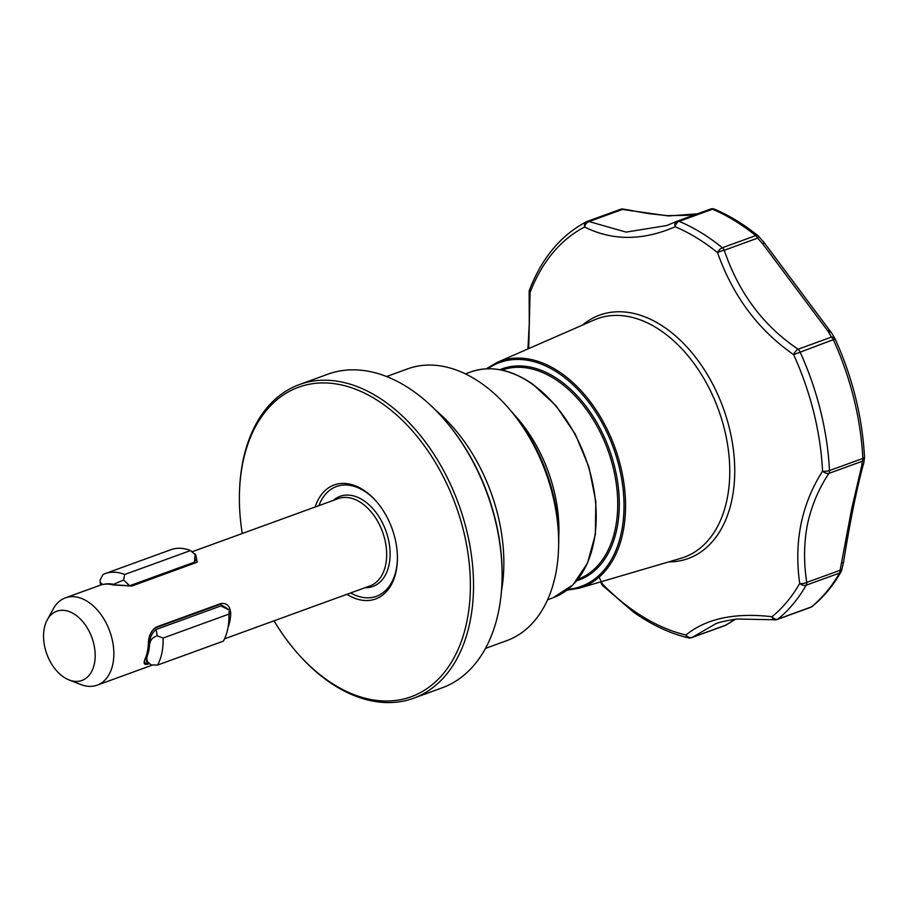 <?xml version="1.0" encoding="UTF-8"?>
<svg xmlns="http://www.w3.org/2000/svg" width="910" height="910" viewBox="0 0 910 910"><rect width="100%" height="100%" fill="white"/><g stroke="black" fill="none" stroke-linecap="round" stroke-linejoin="round"><path stroke-width="1.36" d="M333.287 500.398A47.957 31.258 70 0 1 364.648 501.239A47.957 31.258 70 0 1 390.117 553.758A47.957 31.258 70 0 1 365.058 587.712M149.365 663.606L148.99 663.743C144.19 665.506 142.961 663.743 145.293 658.453A46.456 30.269 -110 0 0 148.375 643.29C148.683 635.555 151.39 630.118 156.475 626.956L220.72 603.58C226.749 602.693 230.094 605.935 230.719 613.34A46.456 30.269 70 0 1 228 627.582M47.252 619.869L53.36 608.744A46.456 30.269 70 0 1 65.383 597.859A46.456 30.269 70 0 1 89.18 602.625A46.456 30.269 70 0 1 113.568 647.977A46.456 30.269 70 0 1 97.154 685.173A46.456 30.269 70 0 1 80.944 684.559L69.114 679.963A36.821 23.99 70 0 1 63.097 676.676A36.821 23.99 70 0 1 47.252 619.869A36.821 23.99 70 0 1 75.644 615.023A36.821 23.99 70 0 1 94.981 659.83A36.821 23.99 70 0 1 69.114 679.963M346.903 594.31A60.64 39.517 -110 0 0 397.408 559.525A60.64 39.517 -110 0 0 376.183 501.205A60.64 39.517 -110 0 0 365.217 491.195A60.64 39.517 -110 0 0 315.144 507.007M318.909 505.63A58.411 38.072 70 0 1 366.423 492.481A58.411 38.072 70 0 1 376.592 501.672M274.024 620.825A164.676 107.312 -110 0 0 297.058 652.686A164.676 107.312 -110 0 0 326.838 679.861A164.676 107.312 -110 0 0 466.932 621.234A164.676 107.312 -110 0 0 382.939 404.085A164.676 107.312 -110 0 0 239.432 494.301A164.676 107.312 -110 0 0 242.253 533.522M297.058 652.686L297.866 653.607A166.905 108.768 -110 0 0 328.044 681.146A166.905 108.768 -110 0 0 413.538 698.243A166.905 108.768 -110 0 0 472.517 564.598A166.905 108.768 -110 0 0 384.907 401.651A166.905 108.768 -110 0 0 299.413 384.555A166.905 108.768 -110 0 0 239.466 493.084L239.432 494.301M413.538 698.243L442.089 687.858A166.905 108.768 -110 0 0 502.047 579.329A166.905 108.768 -110 0 0 443.648 418.805A166.905 108.768 -110 0 0 413.459 391.266A166.905 108.768 -110 0 0 327.964 374.169L299.413 384.555M502.047 579.329L502.07 578.1A164.676 107.312 -110 0 0 444.444 419.726L443.648 418.805M485.474 648.386L506.654 640.685A144.644 94.265 -110 0 0 558.615 546.626A144.644 94.265 -110 0 0 508.007 407.509A144.644 94.265 -110 0 0 481.845 383.633A144.644 94.265 -110 0 0 407.748 368.823L386.568 376.524M558.615 546.626L558.695 542.963A137.967 89.908 -110 0 0 510.419 410.262L508.007 407.509M715.522 623.885L692.305 637.318A5.562 4.55 -130.6 0 1 685.958 635.009C706.149 618.538 734.825 612.441 771.998 616.718A218.173 142.176 -110 0 0 799.697 583.481A5.562 3.697 -150.2 0 0 806.169 585.198A222.54 145.02 70 0 1 777.913 619.107L811.254 606.97A222.54 145.02 -110 0 0 839.52 573.072L806.169 585.198A5.562 3.629 70 0 0 806.635 583.958A5.562 3.629 70 0 0 806.749 582.411L840.101 570.286L851.76 508.462L861.702 465.818L862.282 461.256L828.942 473.382C818.647 488.761 811.47 505.835 807.42 524.592C803.86 543.168 803.644 562.448 806.749 582.411A5.562 2.309 172.1 0 1 799.697 583.481C793.85 541.746 801.471 504.288 822.56 471.107A218.173 142.176 -110 0 0 793.634 354.638C758.269 330.034 732.903 296.046 717.535 252.65A218.173 142.176 -110 0 0 707.059 244.699A218.173 142.176 -110 0 0 675.152 226.761C642.688 240.854 612.51 240.934 584.641 227.011A5.562 4.072 -62.8 0 1 589.054 221.562L626.125 232.107L666.689 225.543L676.278 221.596M829.488 470.572A5.562 1.809 177.1 0 1 822.56 471.107A5.562 3.185 -146.9 0 0 828.942 473.382A5.562 3.629 70 0 0 829.385 472.142A5.562 3.629 70 0 0 829.397 472.074A5.562 3.629 70 0 0 829.488 470.572L862.839 458.447A5.562 3.629 70 0 1 862.726 460.005A5.562 3.629 70 0 1 862.282 461.256A5.562 4.755 -172.2 0 0 864.455 458.083A5.562 5.562 0 0 0 864.5 457.048A5.562 1.809 -2.9 0 1 862.839 458.447A222.54 145.02 -110 0 0 833.332 339.646L793.634 354.638A5.562 2.332 124.6 0 1 798.104 349.224A5.562 3.629 70 0 1 799.992 351.783A222.54 145.02 70 0 1 829.488 470.572M599.098 577.167L602.465 584.015L601.681 584.129A5.562 5.562 0 0 0 602.727 585.63A5.562 2.4 135.7 0 1 602.465 584.015A218.173 142.176 -110 0 0 632.723 610.053A218.173 142.176 -110 0 0 685.958 635.009A5.562 3.879 103.3 0 0 688.472 637.876A5.562 5.562 0 0 0 691.645 637.683L724.997 625.557A5.562 5.562 0 0 0 726.066 625.034A5.562 2.48 57.8 0 1 725.657 625.193L735.553 619.198M529.518 289.824A5.562 5.562 0 0 0 529.154 292.053A5.562 0.853 177.5 0 0 530.075 292.485A5.562 3.378 -159 0 1 529.518 289.824C541.939 257.883 560.913 235.201 586.438 221.744A5.562 4.209 -117.2 0 1 586.813 221.585A5.562 3.629 70 0 1 587.075 221.471A5.562 5.562 0 0 0 586.438 221.744L586.438 221.744A5.562 4.209 -117.2 0 0 584.641 227.011A218.173 142.176 -110 0 0 530.075 292.485L528.699 348.598M697.367 213.85L668.486 215.954L622.406 209.425L589.054 221.562A5.562 3.629 70 0 0 587.075 221.471L620.427 209.334A5.562 3.629 70 0 1 622.406 209.425A5.562 2.036 100.2 0 1 623.316 209.095A5.562 5.562 0 0 0 620.427 209.334A5.562 3.629 70 0 0 620.154 209.459M763.945 242.344A5.562 5.562 0 0 1 764.218 242.697L762.808 243.925L757.62 238.136L724.269 250.261C738.692 292.838 763.308 325.825 798.104 349.224L831.456 337.098L828.407 331.752L762.808 243.925A5.562 0.58 -41.4 0 0 763.945 242.344L758.656 236.373A5.562 0.819 138.4 0 1 757.62 238.136A5.562 3.629 70 0 0 755.709 235.61A222.54 145.02 -110 0 0 745.017 227.511A222.54 145.02 -110 0 0 712.473 209.209L679.133 221.346A222.54 145.02 70 0 1 711.677 239.637A222.54 145.02 70 0 1 722.369 247.748A5.562 3.629 70 0 1 724.269 250.261A5.562 1.024 160.5 0 0 717.535 252.65A5.562 2.866 129 0 1 722.369 247.748L755.709 235.61A5.562 2.866 -51 0 1 757.996 235.747C743.925 224.349 729.422 215.499 714.509 209.198A5.562 3.617 112.8 0 0 712.473 209.209A5.562 3.629 70 0 0 710.437 209.095A5.562 3.629 70 0 0 710.221 209.186M777.208 619.505A5.562 5.562 0 0 1 774.49 619.778A5.562 3.424 -81.6 0 1 771.998 616.718A5.562 4.118 -129 0 0 777.913 619.107A5.562 3.629 70 0 1 777.208 619.505L810.56 607.368A5.562 5.562 0 0 0 812.164 606.469C823.459 597.267 833.082 585.733 841.033 571.855A5.562 3.697 -150.2 0 1 839.52 573.072A5.562 3.629 70 0 0 840.101 570.286L841.613 570.377A5.562 5.562 0 0 1 841.033 571.855M841.613 570.377L843.479 562.619A5.562 0.626 -166.5 0 1 841.966 562.687A5.562 1.058 9.2 0 0 843.559 562.221C849.849 522.567 856.424 490.092 863.26 464.771L863.544 463.873A5.562 4.118 19.4 0 0 863.658 463.417M676.869 221.323A5.562 3.629 70 0 1 677.097 221.232A5.562 3.629 70 0 1 679.133 221.346A5.562 3.617 112.8 0 0 675.152 226.761A5.562 3.72 -115 0 1 676.642 221.414A5.562 3.72 -115 0 1 676.869 221.323M835.232 339.259L833.332 339.646A5.562 3.629 70 0 0 831.456 337.098A5.562 3.958 -29.9 0 1 835.005 338.725A5.562 3.958 -29.9 0 1 835.209 339.168M864.477 457.229A5.562 4.755 -172.2 0 1 864.455 458.083L863.806 462.803A5.562 4.607 8 0 1 861.702 465.818A5.562 4.118 19.4 0 0 863.544 463.873A5.562 5.562 0 0 0 863.806 462.803M724.997 625.557A5.562 3.629 70 0 0 725.657 625.193L692.305 637.318A5.562 3.629 70 0 1 691.645 637.683M732.618 621.041A5.562 2.684 -120.4 0 1 732.55 621.075A5.562 2.684 -120.4 0 1 732.186 621.223A5.562 3.538 -122.5 0 0 732.721 620.973L734.017 620.176A5.562 3.23 -121 0 1 733.574 620.37M631.938 211.109A5.562 2.81 -78.4 0 1 633.155 210.87L631.677 210.529A5.562 3.105 -75.8 0 0 630.243 210.733A5.562 2.264 -80.9 0 1 631.187 210.426A5.562 2.264 -80.9 0 1 631.381 210.483M861.315 467.092A5.562 4.3 14.9 0 0 863.26 464.771M764.218 242.697L830.409 331.411A5.562 3.424 143.2 0 0 827.395 330.478M831.456 332.764A5.562 3.23 139 0 0 831.205 332.4L831.205 332.4A5.562 3.23 139 0 0 828.407 331.752A5.562 3.765 149.5 0 1 831.797 333.219L835.005 338.725A5.562 5.562 0 0 1 835.243 339.191C852.579 377.65 862.327 416.939 864.5 457.048M397.42 558.911A58.411 38.072 70 0 1 350.668 592.945M228.933 618.095L228.899 614.113A55.635 36.252 70 0 1 228.933 618.095A55.635 36.252 70 0 1 223.405 641.129L157.567 665.073A55.635 36.252 70 0 0 163.072 638.058L228.899 614.113M163.072 638.058L157.214 635.806C152.743 637.228 150.207 640.048 149.615 644.291A46.171 30.087 70 0 1 147.147 656.394C146.18 659.886 147.556 662.73 151.287 664.926L157.567 665.073M149.615 644.291L149.274 644.041A45.671 29.768 70 0 1 146.806 656.155L146.669 661.707L151.287 664.926M102.728 584.504L100.18 582.434L100.123 580.114L102.955 574.551A55.635 36.252 70 0 1 105.071 573.653L170.898 549.708A55.635 36.252 70 0 1 190.543 550.539L195.809 555.111L196.537 558.751L194.41 562.187L195.184 554.008M105.071 573.653A55.635 36.252 70 0 1 124.715 574.483L190.543 550.539M104.047 584.277A46.171 30.087 70 0 1 113.443 584.334L123.578 580.057L124.715 574.483M228.819 609.757L220.811 605.946L225.134 607.106L228.854 609.734M220.811 605.946L156.111 629.492L157.214 635.806M149.274 644.041C149.718 637.785 151.993 632.939 156.111 629.492M110.508 584.356A45.671 29.768 70 0 1 113.545 584.823L113.443 584.334M123.578 580.057L129.709 585.721L113.545 584.823M129.709 585.721L194.41 562.187M148.99 663.743L148.921 662.742C144.77 664.209 143.632 662.821 145.486 658.556L145.918 657.555A45.671 29.768 70 0 0 148.956 642.642L148.99 641.357C149.32 634.816 151.686 630.232 156.065 627.627L220.311 604.251L228.706 609.632M229.001 614.694A45.671 29.768 -110 0 0 229.058 613.499L230.719 613.34M229.024 611.27L229.058 613.499M196.116 556.67L197.151 562.164M145.293 658.453L145.918 657.555M148.375 643.29L148.956 642.642M195.786 555.043L197.197 562.198L131.813 586.074L113.159 584.925A46.456 30.269 -110 0 0 100.953 584.959L65.383 597.859M192.169 551.744L338.213 498.612A46.456 30.269 70 0 1 362.009 503.366A46.456 30.269 70 0 1 386.397 548.719A46.456 30.269 70 0 1 369.983 585.915L224.554 638.82M501.444 590.999A144.644 94.265 -110 0 0 435.685 410.239M513.706 414.141A120.165 78.305 70 0 1 558.729 537.878M594.184 319.967A126.922 82.719 70 0 1 662.366 331.706A126.922 82.719 70 0 1 729.217 458.128A126.922 82.719 70 0 1 680.896 558.319L579.26 588.167A120.222 78.34 70 0 0 625.034 493.265A120.222 78.34 70 0 0 561.709 373.521A120.222 78.34 70 0 0 497.133 362.408L594.184 319.967M582.514 325.075A129.516 84.403 70 0 1 665.972 328.385A129.516 84.403 70 0 1 734.734 469.105A129.516 84.403 70 0 1 668.668 561.914M487.817 368.766A119.108 77.623 70 0 1 560.765 374.727A119.108 77.623 70 0 1 623.93 500.784A119.108 77.623 70 0 1 568.033 589.282M501.854 370.108A111.27 72.504 70 0 1 558.638 381.586A111.27 72.504 70 0 1 617.037 490.058A111.27 72.504 70 0 1 577.93 579.238M499.84 369.722A112.385 73.232 70 0 1 559.627 380.357A112.385 73.232 70 0 1 618.777 491.821A112.385 73.232 70 0 1 576.644 580.819M532.395 384.225A120.165 78.305 70 0 1 595.481 501.558A120.165 78.305 70 0 1 553.007 597.768L572.947 584.868L587.485 563.154L595.345 534.545L595.834 501.546L588.941 467.069L575.256 434.15L555.987 405.712L532.851 384.248C511.192 369.323 490.524 365.206 470.845 371.917A120.165 78.305 70 0 1 532.395 384.225M810.56 607.368A5.562 3.629 70 0 0 811.254 606.97A5.562 4.118 51 0 0 812.164 606.469M832.024 333.708A5.562 3.765 149.5 0 0 831.797 333.219A5.562 5.562 0 0 0 831.205 332.4L830.409 331.411M220.311 604.251L220.72 603.58M156.475 626.956L156.065 627.627M97.154 685.173L152.709 664.96M688.472 637.876C669.84 633.428 651.549 624.863 633.587 612.18L602.727 585.63M566.793 590.249L579.26 588.167M547.592 599.747L553.007 597.768M465.431 373.885L470.845 371.917M486.236 368.823L497.133 362.408M758.656 236.373A5.562 5.562 0 0 0 757.996 235.747M666.689 225.543L676.642 221.414A5.562 5.562 0 0 1 677.097 221.232L710.437 209.095A5.562 5.562 0 0 1 714.509 209.198M732.721 620.973A5.562 5.562 0 0 1 732.55 621.075L726.066 625.034M631.677 210.529A5.562 5.562 0 0 0 631.187 210.426L623.316 209.095M735.689 619.175L734.017 620.176M633.155 210.87L648.5 213.623L667.314 215.647L688.074 215.317L697.56 213.782M529.154 292.053L529.267 323.687L527.948 348.928M600.623 581.899L601.681 584.129M774.49 619.778L737.032 619.016C725.588 620.756 718.286 622.429 715.123 624.033M100.18 582.434L100.703 585.028"/></g></svg>
